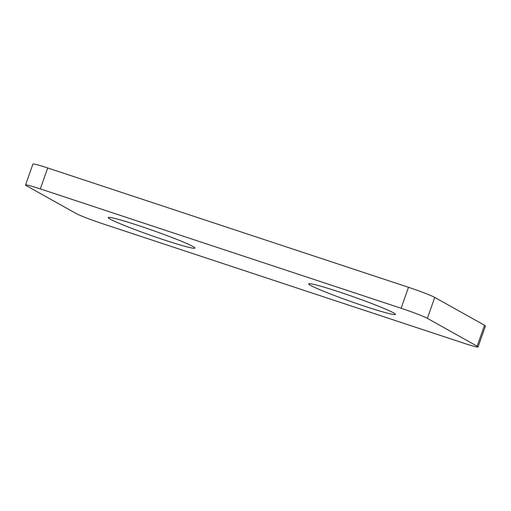 <?xml version="1.0" encoding="UTF-8"?>
<svg xmlns="http://www.w3.org/2000/svg" width="511" height="511" viewBox="0 0 511 511"><rect width="100%" height="100%" fill="white"/><g stroke="black" fill="none" stroke-linecap="round" stroke-linejoin="round"><path stroke-width="0.77" d="M193.017 246.526A45.977 2.644 19.4 0 1 194.934 247.924A45.977 2.644 19.4 0 1 158.889 238.152A45.977 2.644 19.4 0 1 110.165 219.123A45.977 2.644 19.4 0 1 108.345 217.43A45.977 2.644 19.4 0 1 146.766 228.34A45.977 2.644 19.4 0 1 193.017 246.526M393.457 312.828A45.977 2.644 19.4 0 1 395.38 314.227A45.977 2.644 19.4 0 1 359.335 304.454A45.977 2.644 19.4 0 1 310.611 285.425A45.977 2.644 19.4 0 1 308.791 283.733A45.977 2.644 19.4 0 1 347.212 294.643A45.977 2.644 19.4 0 1 393.457 312.828M25.55 185.001L32.928 164.05A22.248 1.278 19.4 0 1 47.689 167.959L408.493 287.303A22.248 1.278 19.4 0 1 434.752 297.415L484.511 325.245A22.248 1.278 19.4 0 1 485.45 325.999L478.072 346.95A22.248 1.278 19.4 0 1 463.311 343.041L102.507 223.697A22.248 1.278 19.4 0 1 76.248 213.585L26.489 185.755A22.248 1.278 19.4 0 1 25.55 185.001A22.248 1.278 19.4 0 1 40.312 188.91L47.689 167.959M484.511 325.245L477.133 346.19A22.248 1.278 19.4 0 1 478.072 346.95M477.133 346.19L427.375 318.359L434.752 297.415M408.493 287.303L401.116 308.254A22.248 1.278 19.4 0 1 427.375 318.359M401.116 308.254L40.312 188.91"/></g></svg>
